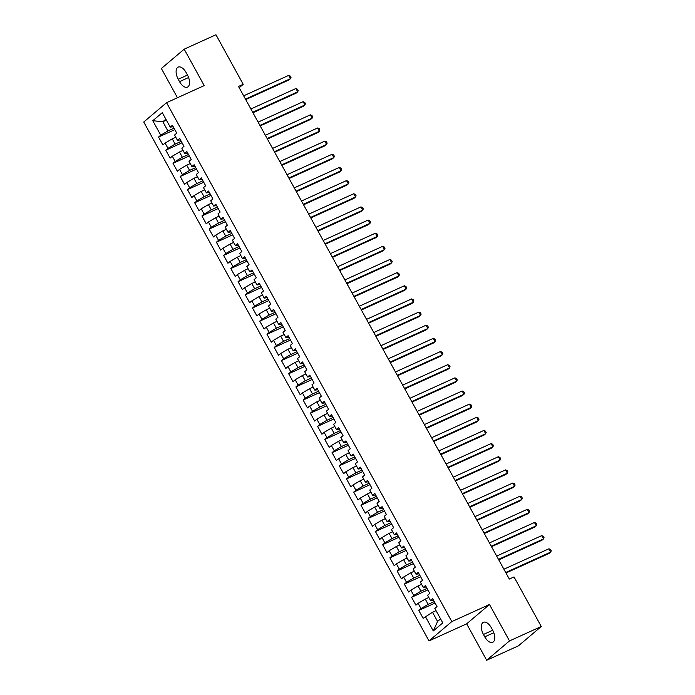 <?xml version="1.0" encoding="UTF-8"?>
<svg xmlns="http://www.w3.org/2000/svg" width="695" height="695" viewBox="0 0 695 695"><rect width="100%" height="100%" fill="white"/><g stroke="black" fill="none" stroke-linecap="round" stroke-linejoin="round"><path stroke-width="1.04" d="M486.682 660.25L509.505 640.92L489.48 604.494L466.658 623.823L486.682 660.25L518.453 645.829L541.275 626.499L514.013 576.92L509.313 579.057L238.507 86.458L243.207 84.33L215.954 34.75L184.184 49.171L161.37 68.501L177.451 97.743M466.658 623.823L429.006 640.92L143.743 122.016L166.557 102.686L451.82 621.591L429.006 640.92M166.392 120.139L162.847 121.747L152.787 120.713L160.736 135.178L158.547 137.037L162.891 144.925L165.071 143.074L167.964 148.33L165.775 150.19L170.119 158.078L172.308 156.219L175.192 161.483L173.012 163.334L177.347 171.222L179.536 169.371L182.429 174.627L180.24 176.487L184.575 184.375L186.764 182.524L189.657 187.78L187.468 189.639L191.803 197.528L193.992 195.669L196.885 200.933L194.696 202.784L199.031 210.672L201.22 208.821L204.113 214.077L201.924 215.936L206.259 223.825L208.448 221.974L211.341 227.23L209.152 229.089L213.495 236.978L215.685 235.118L218.569 240.383L216.38 242.234L220.723 250.122L222.913 248.271L225.806 253.527L223.616 255.386L227.951 263.275L230.141 261.424L233.034 266.68L230.844 268.539L235.179 276.428L237.369 274.568L240.262 279.833L238.072 281.684L242.407 289.572L244.597 287.721L247.489 292.977L245.3 294.836L249.635 302.725L251.825 300.874L254.718 306.13L252.528 307.989L256.863 315.878L259.053 314.018L261.945 319.283L259.756 321.133L264.1 329.022L266.289 327.171L269.173 332.427L266.984 334.286L271.328 342.175L273.517 340.324L276.41 345.58L274.221 347.439L278.556 355.327L280.745 353.468L283.638 358.733L281.449 360.583L285.784 368.472L287.973 366.621L290.866 371.877L288.677 373.736L293.012 381.625L295.201 379.774L298.094 385.03L295.905 386.889L300.24 394.777L302.429 392.918L305.322 398.183L303.133 400.033L307.468 407.922L309.657 406.071L312.55 411.327L310.361 413.186L314.705 421.074L316.894 419.224L319.778 424.48L317.589 426.339L321.933 434.227L324.122 432.368L327.015 437.633L324.826 439.483L329.161 447.372L331.35 445.521L334.243 450.777L332.054 452.636L336.389 460.524L338.578 458.674L341.471 463.93L339.282 465.789L343.617 473.677L345.806 471.818L348.699 477.083L346.51 478.933L350.845 486.821L353.034 484.971L355.927 490.227L353.738 492.086L358.073 499.974L360.262 498.124L363.155 503.38L360.966 505.239L365.309 513.127L367.499 511.268L370.383 516.533L368.194 518.383L372.537 526.271L374.727 524.421L377.62 529.677L375.43 531.536L379.765 539.424L381.955 537.574L384.848 542.83L382.658 544.689L386.993 552.577L389.183 550.718L392.076 555.983L389.886 557.833L394.221 565.721L396.411 563.871L399.304 569.127L397.114 570.986L401.449 578.874L403.639 577.024L406.532 582.28L404.342 584.139L408.677 592.027L410.867 590.168L413.76 595.433L411.57 597.283L415.914 605.171L418.103 603.321L420.988 608.577L418.798 610.436L423.142 618.324L432.498 612.243L437.563 621.452L440.578 618.898M152.787 120.713L162.283 112.668L170.232 127.133L173.229 126.751M437.563 621.452L433.28 630.938L442.776 622.894L434.827 608.429L437.016 606.57L432.672 598.682L430.492 600.532L427.599 595.276L429.788 593.417L425.444 585.529L423.255 587.388L420.371 582.123L422.551 580.273L418.216 572.385L416.027 574.235L413.134 568.979L415.323 567.12L410.988 559.232L408.799 561.082L405.906 555.826L408.095 553.967L403.76 546.079L401.571 547.938L398.678 542.673L400.867 540.823L396.532 532.935L394.343 534.785L391.45 529.529L393.639 527.67L389.304 519.782L387.115 521.632L384.222 516.376L386.411 514.517L382.068 506.629L379.878 508.488L376.994 503.223L379.183 501.373L374.84 493.485L372.65 495.335L369.757 490.079L371.947 488.22L367.612 480.332L365.422 482.182L362.529 476.926L364.719 475.067L360.384 467.179L358.194 469.038L355.301 463.774L357.491 461.923L353.156 454.035L350.966 455.885L348.073 450.629L350.263 448.77L345.928 440.882L343.738 442.732L340.845 437.476L343.035 435.617L338.7 427.729L336.51 429.588L333.617 424.324L335.807 422.473L331.463 414.585L329.274 416.435L326.389 411.179L328.579 409.32L324.235 401.432L322.046 403.282L319.153 398.027L321.342 396.167L317.007 388.279L314.818 390.138L311.925 384.874L314.114 383.023L309.779 375.135L307.59 376.985L304.697 371.729L306.886 369.87L302.551 361.982L300.362 363.833L297.469 358.577L299.658 356.717L295.323 348.829L293.134 350.688L290.241 345.424L292.43 343.573L288.095 335.685L285.906 337.535L283.013 332.28L285.202 330.42L280.858 322.532L278.669 324.383L275.785 319.127L277.974 317.267L273.63 309.379L271.441 311.238L268.548 305.974L270.737 304.123L266.402 296.235L264.213 298.086L261.32 292.83L263.509 290.97L259.174 283.082L256.985 284.933L254.092 279.677L256.281 277.818L251.946 269.929L249.757 271.788L246.864 266.524L249.053 264.673L244.718 256.785L242.529 258.636L239.636 253.38L241.825 251.52L237.49 243.632L235.301 245.483L232.408 240.227L234.597 238.368L230.254 230.479L228.064 232.339L225.18 227.074L227.369 225.223L223.026 217.335L220.836 219.186L217.943 213.93L220.133 212.071L215.798 204.182L213.608 206.033L210.715 200.777L212.905 198.918L208.57 191.029L206.38 192.889L203.487 187.624L205.677 185.774L201.341 177.885L199.152 179.736L196.259 174.48L198.449 172.621L194.114 164.732L191.924 166.583L189.031 161.327L191.221 159.468L186.886 151.579L184.696 153.439L181.803 148.174L183.993 146.324L179.649 138.435L177.46 140.286L174.575 135.03L176.765 133.171L172.421 125.282L170.232 127.133M433.28 630.938L425.331 616.474M434.271 601.583L428.163 604.355L425.27 599.099L428.815 597.491M420.988 608.577L428.163 604.355M418.103 603.321L425.27 599.099M427.043 588.43L420.935 591.202L418.043 585.946L421.587 584.339M413.76 595.433L420.935 591.202M410.867 590.168L418.043 585.946M430.492 600.532L433.48 600.15M419.815 575.286L413.707 578.058L410.815 572.793L414.35 571.186M406.532 582.28L413.707 578.058M403.639 577.024L410.815 572.793M423.255 587.388L426.252 586.997M412.587 562.133L406.479 564.905L403.587 559.649L407.122 558.042M399.304 569.127L406.479 564.905M396.411 563.871L403.587 559.649M416.027 574.235L419.024 573.844M405.359 548.981L399.251 551.752L396.358 546.496L399.894 544.889M392.076 555.983L399.251 551.752M389.183 550.718L396.358 546.496M408.799 561.082L411.796 560.7M398.122 535.836L392.015 538.608L389.131 533.343L392.666 531.736M384.848 542.83L392.015 538.608M381.955 537.574L389.131 533.343M401.571 547.938L404.568 547.547M390.894 522.683L384.787 525.455L381.894 520.199L385.438 518.592M377.62 529.677L384.787 525.455M374.727 524.421L381.894 520.199M394.343 534.785L397.332 534.394M383.666 509.531L377.559 512.302L374.666 507.046L378.21 505.439M370.383 516.533L377.559 512.302M367.499 511.268L374.666 507.046M387.115 521.632L390.104 521.25M376.438 496.386L370.331 499.158L367.438 493.893L370.974 492.286M363.155 503.38L370.331 499.158M360.262 498.124L367.438 493.893M379.878 508.488L382.876 508.097M369.21 483.233L363.103 486.005L360.21 480.749L363.746 479.142M355.927 490.227L363.103 486.005M353.034 484.971L360.21 480.749M372.65 495.335L375.647 494.944M361.982 470.081L355.875 472.852L352.982 467.596L356.518 465.989M348.699 477.083L355.875 472.852M345.806 471.818L352.982 467.596M365.422 482.182L368.419 481.8M354.745 456.936L348.647 459.708L345.754 454.443L349.29 452.836M341.471 463.93L348.647 459.708M338.578 458.674L345.754 454.443M358.194 469.038L361.192 468.647M347.517 443.784L341.41 446.555L338.526 441.299L342.062 439.692M334.243 450.777L341.41 446.555M331.35 445.521L338.526 441.299M350.966 455.885L353.964 455.494M340.289 430.631L334.182 433.402L331.289 428.146L334.834 426.539M327.015 437.633L334.182 433.402M324.122 432.368L331.289 428.146M343.738 442.732L346.727 442.35M333.061 417.487L326.954 420.258L324.061 414.993L327.606 413.386M319.778 424.48L326.954 420.258M316.894 419.224L324.061 414.993M336.51 429.588L339.499 429.197M325.833 404.334L319.726 407.105L316.833 401.849L320.369 400.242M312.55 411.327L319.726 407.105M309.657 406.071L316.833 401.849M329.274 416.435L332.271 416.044M318.605 391.181L312.498 393.952L309.605 388.696L313.141 387.089M305.322 398.183L312.498 393.952M302.429 392.918L309.605 388.696M322.046 403.282L325.043 402.9M311.377 378.037L305.27 380.808L302.377 375.543L305.913 373.936M298.094 385.03L305.27 380.808M295.201 379.774L302.377 375.543M314.818 390.138L317.815 389.747M304.141 364.884L298.042 367.655L295.149 362.399L298.685 360.792M290.866 371.877L298.042 367.655M287.973 366.621L295.149 362.399M307.59 376.985L310.587 376.594M296.913 351.731L290.805 354.502L287.921 349.246L291.457 347.639M283.638 358.733L290.805 354.502M280.745 353.468L287.921 349.246M300.362 363.833L303.359 363.45M289.685 338.587L283.577 341.358L280.684 336.093L284.229 334.486M276.41 345.58L283.577 341.358M273.517 340.324L280.684 336.093M293.134 350.688L296.122 350.297M282.457 325.434L276.349 328.205L273.456 322.949L277.001 321.342M269.173 332.427L276.349 328.205M266.289 327.171L273.456 322.949M285.906 337.535L288.894 337.144M275.229 312.281L269.121 315.052L266.228 309.796L269.764 308.189M261.945 319.283L269.121 315.052M259.053 314.018L266.228 309.796M278.669 324.383L281.666 324M268.001 299.137L261.893 301.908L259 296.643L262.536 295.036M254.718 306.13L261.893 301.908M251.825 300.874L259 296.643M271.441 311.238L274.438 310.847M260.773 285.984L254.665 288.755L251.772 283.499L255.308 281.892M247.489 292.977L254.665 288.755M244.597 287.721L251.772 283.499M264.213 298.086L267.21 297.695M253.536 272.831L247.437 275.602L244.544 270.346L248.08 268.739M240.262 279.833L247.437 275.602M237.369 274.568L244.544 270.346M256.985 284.933L259.982 284.55M246.308 259.687L240.201 262.458L237.316 257.193L240.852 255.586M233.034 266.68L240.201 262.458M230.141 261.424L237.316 257.193M249.757 271.788L252.754 271.397M239.08 246.534L232.973 249.305L230.08 244.049L233.624 242.442M225.806 253.527L232.973 249.305M222.913 248.271L230.08 244.049M242.529 258.636L245.517 258.245M231.852 233.381L225.745 236.152L222.852 230.896L226.396 229.289M218.569 240.383L225.745 236.152M215.685 235.118L222.852 230.896M235.301 245.483L238.289 245.1M224.624 220.237L218.517 223.008L215.624 217.743L219.16 216.136M211.341 227.23L218.517 223.008M208.448 221.974L215.624 217.743M228.064 232.339L231.061 231.948M217.396 207.084L211.289 209.855L208.396 204.599L211.932 202.992M204.113 214.077L211.289 209.855M201.22 208.821L208.396 204.599M220.836 219.186L223.833 218.795M210.168 193.931L204.061 196.702L201.168 191.446L204.704 189.839M196.885 200.933L204.061 196.702M193.992 195.669L201.168 191.446M213.608 206.033L216.605 205.65M202.931 180.787L196.824 183.558L193.94 178.294L197.476 176.686M189.657 187.78L196.824 183.558M186.764 182.524L193.94 178.294M206.38 192.889L209.377 192.498M195.703 167.634L189.596 170.405L186.703 165.149L190.248 163.542M182.429 174.627L189.596 170.405M179.536 169.371L186.703 165.149M199.152 179.736L202.149 179.345M188.475 154.481L182.368 157.252L179.475 151.996L183.02 150.389M175.192 161.483L182.368 157.252M172.308 156.219L179.475 151.996M191.924 166.583L194.913 166.201M181.247 141.337L175.14 144.108L172.247 138.844L175.792 137.236M167.964 148.33L175.14 144.108M165.071 143.074L172.247 138.844M184.696 153.439L187.685 153.048M174.019 128.184L167.912 130.955L162.847 121.747L165.87 119.192M160.736 135.178L167.912 130.955M177.46 140.286L180.457 139.895M509.505 640.92L541.275 626.499M166.557 102.686L204.208 85.598L184.184 49.171M489.48 604.494L451.82 621.591M239.193 87.726L243.207 84.33M436.043 610.636L432.498 612.243M186.121 72.584A9.678 5.03 -114.4 0 0 178.172 67.12A9.678 5.03 -114.4 0 0 178.233 79.273L179.527 81.645A9.678 5.03 -114.4 0 0 187.476 87.11A9.678 5.03 -114.4 0 0 187.424 74.956L186.121 72.584M484.745 636.837A9.678 5.03 -114.4 0 0 492.694 642.302A9.678 5.03 -114.4 0 0 492.642 630.148L491.339 627.776A9.678 5.03 -114.4 0 0 483.39 622.312A9.678 5.03 -114.4 0 0 483.451 634.466L484.745 636.837L493.806 632.719M158.547 137.037L174.827 129.652M165.775 150.19L182.055 142.796M173.012 163.334L189.283 155.949M180.24 176.487L196.511 169.102M187.468 189.639L203.739 182.246M194.696 202.784L210.967 195.399M201.924 215.936L218.195 208.552M209.152 229.089L225.432 221.696M216.38 242.234L232.66 234.849M223.616 255.386L239.888 248.002M230.844 268.539L247.116 261.146M238.072 281.684L254.344 274.299M245.3 294.836L261.572 287.452M252.528 307.989L268.8 300.596M259.756 321.133L276.037 313.749M266.984 334.286L283.265 326.902M274.221 347.439L290.493 340.046M281.449 360.583L297.721 353.199M288.677 373.736L304.949 366.352M295.905 386.889L312.177 379.496M303.133 400.033L319.405 392.649M310.361 413.186L326.641 405.802M317.589 426.339L333.869 418.946M324.826 439.483L341.097 432.099M332.054 452.636L348.325 445.252M339.282 465.789L355.553 458.396M346.51 478.933L362.781 471.549M353.738 492.086L370.009 484.702M360.966 505.239L377.246 497.846M368.194 518.383L384.474 510.999M375.43 531.536L391.702 524.152M382.658 544.689L398.93 537.296M389.886 557.833L406.158 550.449M397.114 570.986L413.386 563.602M404.342 584.139L420.623 576.746M411.57 597.283L427.851 589.899M418.798 610.436L435.079 603.052M245.726 99.594L288.938 79.977L290.484 78.674L245.457 99.116M288.677 75.39L290.284 76.068L291.005 77.388L290.484 78.674L288.677 75.39L243.65 95.823M252.954 112.746L296.166 93.13L297.712 91.827L252.685 112.26M295.905 88.534L297.512 89.221L298.233 90.532L297.712 91.827L295.905 88.534L250.878 108.976M260.182 125.899L303.402 106.283L304.94 104.971L259.913 125.413M303.133 101.687L304.74 102.374L305.461 103.685L304.94 104.971L303.133 101.687L258.106 122.129M267.41 139.043L310.63 119.427L312.168 118.124L267.141 138.566M310.361 114.84L311.968 115.518L312.698 116.838L312.168 118.124L310.361 114.84L265.334 135.273M274.638 152.196L317.858 132.58L319.396 131.277L274.377 151.71M317.589 127.984L319.196 128.671L319.926 129.982L319.396 131.277L317.589 127.984L272.57 148.426M281.866 165.349L325.086 145.733L326.624 144.421L281.605 164.863M324.817 141.137L326.433 141.823L327.154 143.135L326.624 144.421L324.817 141.137L279.798 161.579M289.103 178.493L332.314 158.877L333.861 157.574L288.833 178.016M332.045 154.29L333.661 154.968L334.382 156.288L333.861 157.574L332.045 154.29L287.026 174.723M296.331 191.646L339.542 172.03L341.089 170.727L296.061 191.16M339.282 167.434L340.889 168.121L341.61 169.432L341.089 170.727L339.282 167.434L294.254 187.876M303.559 204.799L346.77 185.183L348.317 183.871L303.289 204.313M346.51 180.587L348.117 181.273L348.838 182.585L348.317 183.871L346.51 180.587L301.482 201.029M310.787 217.943L354.007 198.327L355.545 197.024L310.517 217.465M353.738 193.74L355.345 194.418L356.066 195.738L355.545 197.024L353.738 193.74L308.71 214.173M318.015 231.096L361.235 211.48L362.773 210.177L317.754 230.61M360.966 206.884L362.573 207.57L363.303 208.882L362.773 210.177L360.966 206.884L315.938 227.326M325.243 244.249L368.463 224.633L370.001 223.321L324.982 243.763M368.194 220.037L369.801 220.723L370.531 222.035L370.001 223.321L368.194 220.037L323.175 240.479M332.479 257.393L375.691 237.777L377.229 236.474L332.21 256.915M375.422 233.19L377.038 233.868L377.759 235.188L377.229 236.474L375.422 233.19L330.403 253.623M339.707 270.546L382.919 250.93L384.465 249.627L339.438 270.06M382.658 246.334L384.266 247.02L384.987 248.332L384.465 249.627L382.658 246.334L337.631 266.776M346.935 283.699L390.147 264.083L391.693 262.771L346.666 283.213M389.886 259.487L391.493 260.173L392.215 261.485L391.693 262.771L389.886 259.487L344.859 279.929M354.163 296.843L397.375 277.227L398.921 275.924L353.894 296.365M397.114 272.64L398.721 273.317L399.443 274.638L398.921 275.924L397.114 272.64L352.087 293.073M361.391 309.996L404.612 290.38L406.149 289.077L361.122 309.51M404.342 285.784L405.95 286.47L406.671 287.782L406.149 289.077L404.342 285.784L359.315 306.226M368.619 323.149L411.84 303.533L413.377 302.221L368.359 322.662M411.57 298.937L413.178 299.623L413.907 300.935L413.377 302.221L411.57 298.937L366.543 319.379M375.847 336.293L419.068 316.677L420.605 315.374L375.587 335.815M418.798 312.09L420.406 312.767L421.135 314.088L420.605 315.374L418.798 312.09L373.78 332.523M383.084 349.446L426.296 329.83L427.833 328.527L382.815 348.959M426.026 325.234L427.642 325.92L428.363 327.232L427.833 328.527L426.026 325.234L381.008 345.676M390.312 362.599L433.524 342.983L435.07 341.671L390.043 362.112M433.263 338.387L434.87 339.073L435.591 340.385L435.07 341.671L433.263 338.387L388.236 358.829M397.54 375.743L440.752 356.127L442.298 354.824L397.271 375.265M440.491 351.54L442.098 352.217L442.819 353.538L442.298 354.824L440.491 351.54L395.464 371.973M404.768 388.896L447.98 369.28L449.526 367.976L404.499 388.409M447.719 364.684L449.326 365.37L450.047 366.682L449.526 367.976L447.719 364.684L402.692 385.126M411.996 402.049L455.216 382.432L456.754 381.121L411.727 401.562M454.947 377.837L456.554 378.523L457.275 379.835L456.754 381.121L454.947 377.837L409.92 398.278M419.224 415.193L462.444 395.577L463.982 394.274L418.963 414.715M462.175 390.99L463.782 391.667L464.512 392.988L463.982 394.274L462.175 390.99L417.156 411.423M426.452 428.346L469.672 408.73L471.21 407.426L426.191 427.859M469.403 404.134L471.019 404.82L471.74 406.132L471.21 407.426L469.403 404.134L424.384 424.576M433.689 441.499L476.9 421.882L478.438 420.571L433.419 441.012M476.631 417.287L478.247 417.973L478.968 419.285L478.438 420.571L476.631 417.287L431.612 437.728M440.917 454.643L484.128 435.027L485.675 433.723L440.647 454.165M483.868 430.44L485.475 431.117L486.196 432.438L485.675 433.723L483.868 430.44L438.84 450.873M448.145 467.796L491.356 448.179L492.903 446.876L447.875 467.309M491.096 443.584L492.703 444.27L493.424 445.582L492.903 446.876L491.096 443.584L446.068 464.025M455.373 480.949L498.584 461.332L500.131 460.02L455.103 480.462M498.324 456.737L499.931 457.423L500.652 458.735L500.131 460.02L498.324 456.737L453.296 477.178M462.601 494.093L505.821 474.476L507.359 473.173L462.331 493.615M505.552 469.889L507.159 470.567L507.88 471.888L507.359 473.173L505.552 469.889L460.524 490.322M469.829 507.246L513.049 487.629L514.587 486.326L469.568 506.759M512.78 483.034L514.387 483.72L515.117 485.032L514.587 486.326L512.78 483.034L467.761 503.475M477.057 520.399L520.277 500.782L521.815 499.47L476.796 519.912M520.008 496.187L521.624 496.873L522.345 498.185L521.815 499.47L520.008 496.187L474.989 516.628M484.293 533.543L527.505 513.926L529.043 512.623L484.024 533.065M527.236 509.339L528.852 510.017L529.573 511.338L529.043 512.623L527.236 509.339L482.217 529.772M491.521 546.696L534.733 527.079L536.279 525.776L491.252 546.209M534.472 522.484L536.08 523.17L536.801 524.482L536.279 525.776L534.472 522.484L489.445 542.925M498.749 559.849L541.961 540.232L543.507 538.92L498.48 559.362M541.7 535.636L543.308 536.323L544.029 537.635L543.507 538.92L541.7 535.636L496.673 556.078M505.977 572.993L549.189 553.376L550.735 552.073L505.708 572.515M548.928 548.789L550.536 549.467L551.257 550.788L550.735 552.073L548.928 548.789L503.901 569.222M187.485 75.069L178.233 79.273M188.588 77.527L179.527 81.645M492.703 630.261L483.451 634.466"/></g></svg>
